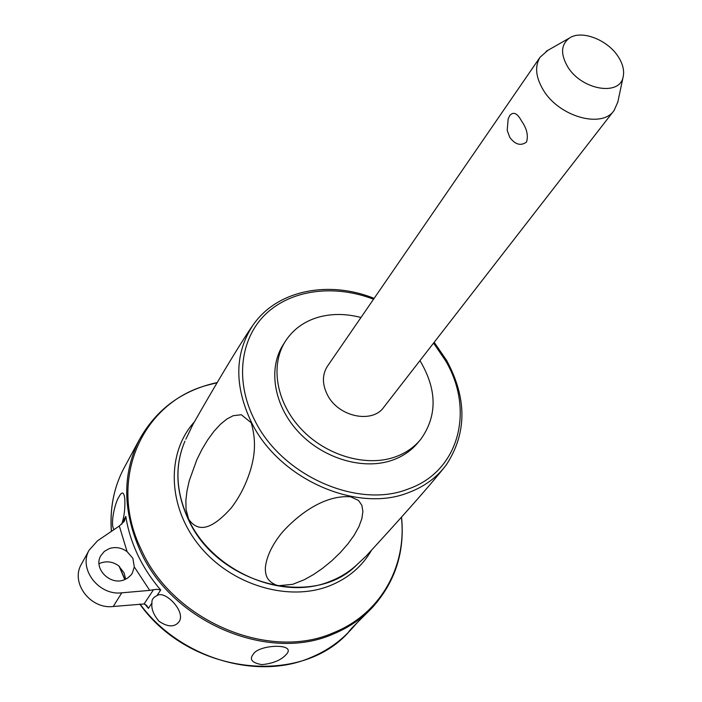 <?xml version="1.0" encoding="UTF-8"?>
<svg xmlns="http://www.w3.org/2000/svg" width="702" height="702" viewBox="0 0 702 702"><rect width="100%" height="100%" fill="white"/><g stroke="black" fill="none" stroke-linecap="round" stroke-linejoin="round"><path stroke-width="1.05" d="M617.83 101.992L614.162 110.363C602.237 128.826 559.161 116.839 543.33 90.084C535.679 77.281 534.591 66.33 540.057 57.231L547.972 50.272M613.759 110.89L383.933 407.037C372.516 424.034 338.267 416.909 327.43 394.884C322.157 384.336 322.113 374.85 327.299 366.435L327.694 365.856M509.81 137.408L507.195 130.379L508.169 118.831L509.898 115.321C513.531 111.425 517.392 113.285 521.489 120.919C526.825 128.466 528.492 135.512 526.518 142.058C520.77 146.183 515.207 144.638 509.81 137.408M567.716 66.813C560.345 54.054 560.933 44.454 569.489 38.031C581.572 29.695 607.634 39.777 618.225 56.678C622.788 63.768 624.447 70.384 623.209 76.544C620.208 96.551 581.607 90.128 567.716 66.813M419.954 360.617C437.232 389.689 437.469 415.961 420.665 439.434C414.057 447.437 405.475 453.299 394.936 457.02C366.128 467.163 326.377 455.668 301.483 429.334C276.5 403.071 270.042 366.19 284.872 342.067C292.637 329.686 303.931 321.367 318.761 317.102C332.107 313.487 346.174 313.618 360.968 317.506M419.796 440.461L417.971 442.629C411.363 450.623 402.808 456.476 392.295 460.205C363.557 470.349 323.929 458.915 299.131 432.669C274.245 406.484 267.831 369.691 282.643 345.603L283.608 344.068M251.176 422.727C256.985 442.4 253.861 457.23 251.386 466.953C247.007 482.458 240.286 496.138 231.221 507.985C215.382 525.64 199.754 535.38 188.636 519.164L186.048 509.476L185.872 500.298L187.004 490.847L189.277 480.694L196.832 459.731L201.904 449.517L207.695 439.873L214.005 431.265L220.463 424.254L226.904 419.015L233.161 415.724L241.33 414.733L251.176 422.727M357.046 564.601C314.391 609.082 217.602 584.827 188.461 519.717C175.658 491.997 174.482 465.821 184.933 441.198C174.544 465.645 175.737 491.707 188.513 519.383C212.452 571.498 282.66 601.482 330.405 581.23C340.584 577.255 349.464 571.709 357.046 564.601L365.961 556.274C370.735 550.93 422.665 494.954 445.673 465.672M277.913 585.784C266.365 581.309 265.409 575.201 265.338 567.874C266.435 556.774 272.016 544.98 282.099 532.502C300.605 511.951 326.255 494.761 350.675 496.823L358.52 500.421L361.872 505.335L362.899 511.512L361.837 518.76L358.871 526.746L354.185 535.187L347.955 543.848L340.373 552.509L331.721 560.845L322.622 568.278L313.373 574.631L304.229 579.747L292.708 584.336L277.913 585.784M253.089 325.017L250.667 328.448C230.932 357.801 198.578 414.478 192.927 424.473L192.234 425.877M371.332 550.587C361.942 566.663 348.069 578.404 329.712 585.793C288.487 602.211 231.212 585.161 199.394 545.744C167.33 506.467 166.348 452.957 194.173 422.156M253.378 654.088C258.617 644.462 297.279 642.892 286.328 654.369C281.327 660.064 273.183 663.487 261.916 664.636C251.886 662.872 249.035 659.353 253.378 654.088M114.075 529.562C109.951 524.947 114.777 503.018 119.007 496.753C121.964 491.224 123.885 491.839 124.772 498.578C125.237 507.335 124.412 515.303 122.288 522.49L121.7 524.245M156.871 595.717C164.417 589.426 186.425 611.644 179.019 621.805C174.544 627.386 167.875 627.219 159.021 621.288C153.457 614.68 151.105 608.581 151.983 602.992C151.535 599.859 153.159 597.428 156.871 595.717L160.714 589.996L157.248 589.32L153.492 589.724L144.05 603.974L146.586 605.317L148.376 608.362L151.983 602.992M127.088 551.614L132.871 558.318L134.293 566.918L132.257 573.262L130.958 575.105L127.571 578.132L124.096 579.861C109.898 585.731 93.068 568.216 100.807 555.703L104.405 551.342L109.451 548.525C115.672 546.639 121.551 547.665 127.088 551.614L119.322 526L124.368 521.217L125.798 516.409L122.271 522.569M125.702 579.185L124.026 572.797L118.603 565.777C113.162 561.898 107.371 560.898 101.246 562.793L99.026 563.75M144.05 603.974L113.25 606.484C90.453 609.52 70.358 582.844 81.274 564.417L81.748 563.548M134.293 566.918L149.71 590.373L153.492 589.724M357.3 622.577L351.649 628.974L348.912 631.423L352.106 627.772L370.946 608.985M149.71 590.373L121.771 592.821C98.622 595.822 78.133 568.725 89.172 550.096L97.552 540.777L119.322 526M433.564 343.085L445.437 360.521C474.736 409.547 459.643 471.288 407.994 489.092C357.748 509.178 281.686 475.745 254.729 420.305C234.635 381.247 240.163 338.355 265.918 313.873C291.76 289.364 334.661 284.266 373.543 299.227M374.122 298.376C328.492 280.001 276.518 290.198 252.694 325.596C234.6 353.597 234.178 385.846 251.439 422.358C278.984 479.133 356.897 513.337 408.292 492.699C424.359 486.714 437.1 477.334 446.507 464.557C466.997 432.976 467.058 398.297 446.691 360.521L434.187 342.278M192.927 424.473L185.881 439.162M401.395 517.12C406.958 565.715 381.01 613.671 333.713 632.642C269.419 661.547 172.973 621.173 141.321 549.754C106.669 479.291 142.69 402.062 207.704 385.1L217.172 382.713M111.451 531.335C109.766 508.678 113.75 487.969 123.394 469.217L139.066 440.189C122.245 474.061 122.631 510.907 140.207 550.719C171.972 622.472 268.857 663.013 333.432 633.941C348.657 627.632 361.644 618.813 372.393 607.484C395.261 582.011 404.975 551.842 401.526 516.97M124.965 579.519L119.331 566.374M111.372 531.396C109.723 508.739 113.724 488.013 123.394 469.217L125.175 465.909M139.759 604.053C190.154 675.061 301.518 686.802 349.42 631.273C338.855 642.409 326.14 651.105 311.276 657.344C257.248 681.238 179.352 658.011 140.031 604.036M144.91 604.185L148.376 608.362M160.714 589.996C151.334 579.071 143.673 567.33 137.715 554.773C131.809 542.216 127.834 529.422 125.798 516.409M113.25 606.484L121.771 592.821M327.299 366.435L540.057 57.231M569.489 38.031L546.174 51.299M282.643 345.603L284.872 342.067M252.694 325.596L250.667 328.448M124.789 579.589L119.077 566.154M349.42 631.273L350.588 630.071M217.269 382.537C182.169 390.172 156.098 409.389 139.066 440.189M132.257 573.262L131.976 573.709M89.172 550.096L81.274 564.417M623.209 76.544L617.707 102.589"/></g></svg>
